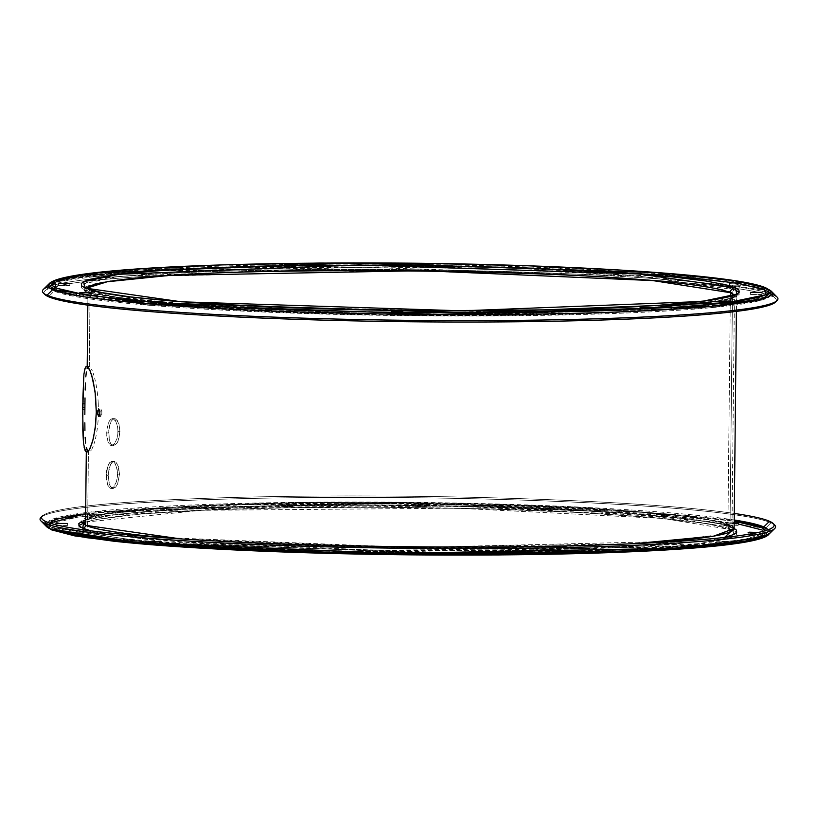 <?xml version="1.0" encoding="UTF-8"?>
<svg xmlns="http://www.w3.org/2000/svg" width="818" height="818" viewBox="0 0 818 818"><rect width="100%" height="100%" fill="white"/><g stroke="black" fill="none" stroke-linecap="round" stroke-linejoin="round"><path stroke-width="0.61" stroke-dasharray="4.09 3.07" d="M89.305 366.444L87.189 366.444L89.305 366.444L90.726 367.855L89.305 366.444L90.072 293.069L86.013 289.48L86.555 288.212A324.225 22.331 -179.4 0 0 90.072 293.069L89.305 366.444L87.557 367.415M91.493 369.174L92.281 370.861L91.493 369.174M93.068 372.916L93.865 375.339L93.068 372.916M94.632 378.08L95.358 381.096L94.632 378.08M96.043 384.399L96.677 387.957L96.043 384.399M97.219 391.689L97.669 395.595L97.219 391.689M98.027 399.665L98.283 403.806L98.027 399.665M98.426 412.2L98.283 403.806L98.426 412.2M97.771 424.47L98.099 420.483L97.771 424.47M96.79 431.996L97.322 428.346L96.79 431.996M95.471 438.632L96.166 435.432L95.471 438.632M93.927 444.123L94.714 441.546L93.927 444.123M92.27 448.295L93.109 446.383L92.27 448.295M90.634 450.953L91.442 449.818L90.634 450.953M85.563 522.088L201.136 510.299L457.262 508.203L663.48 518.5L732.805 529.921A5 4.928 -66.2 0 1 727.928 524.931L646.373 512.487L404.215 502.753L153.672 508.602L98.18 515.268L83.579 521.731L87.638 525.309L88.405 451.935L87.291 451.935L89.847 451.7M117.843 434.021L117.986 431.362L119.929 431.444L118.814 439.113L117.117 443.059L113.866 445.769L110.829 443.929L109.397 440.411L108.61 433.029L106.657 432.947L108.088 442.282L110.829 445.575L114.142 444.348L116.872 439.01L117.843 434.021L117.894 428.724L116.299 422.016L113.313 418.714L111.105 419.031L109.111 421.342L107.107 427.712L106.729 435.585L108.088 442.282L110.829 445.575L114.142 444.348L116.872 439.01L117.843 434.021M113.866 445.769L112.772 445.657L116.084 444.44L118.037 441.25L119.929 431.444L118.978 424.061L117.352 420.544L115.266 418.796L113.058 419.113L111.064 421.413L108.733 430.37L109.397 440.411L110.829 443.929L112.772 445.657M117.393 476.761L117.536 474.113L119.489 474.195L117.598 484L115.635 487.18L112.332 488.407L109.581 485.105L108.16 475.769L106.207 475.687L107.639 485.033L110.379 488.326L113.692 487.099L116.422 481.761L117.393 476.761L117.444 471.475L115.849 464.757L113.947 462.078L111.759 461.352L110.655 461.771L108.671 464.082L106.657 470.452L106.279 478.325L107.639 485.033L110.379 488.326L113.692 487.099L116.422 481.761L117.393 476.761M113.416 488.51L112.332 488.407L115.635 487.18L117.598 484L119.489 474.195L117.802 464.849L115.9 462.17L113.712 461.434L110.614 464.164L108.283 473.111L108.958 483.152L110.379 486.669L112.332 488.407M77.321 535.013L88.681 535.074L88.702 532.937L77.342 532.876L77.321 535.013L81.636 535.381L88.61 535.013L77.321 535.013L77.434 532.733L88.63 532.876L77.27 532.815L88.63 532.876L88.61 535.013L77.321 535.013M79.837 294.93L91.197 294.991L91.146 292.916L91.125 294.93L79.837 294.93L91.033 295.083L79.837 294.93L79.857 292.793L79.837 294.93M148.099 543.684L159.449 543.745L159.469 541.608L148.119 541.547L148.099 543.684L152.414 544.052L159.377 543.684L148.099 543.684L148.201 541.393L159.398 541.547L148.048 541.485L159.398 541.547L159.377 543.684L148.099 543.684M150.604 303.601L161.964 303.662L161.913 301.586L161.892 303.601L150.604 303.601L161.811 303.744L150.604 303.601L150.635 301.464L150.604 303.601M260.042 310.206L271.402 310.257L271.351 308.181L271.331 310.196L260.042 310.206L271.249 310.349L260.042 310.206L260.073 308.069L260.042 310.206M257.537 550.289L268.887 550.34L268.907 548.203L257.558 548.152L257.537 550.289L261.852 550.657L268.815 550.279L257.537 550.289L257.639 547.999L268.836 548.142L257.486 548.091L268.836 548.142L268.815 550.279L257.537 550.289M388.979 553.817L400.329 553.878L400.36 551.741L389 551.68L388.979 553.817L393.294 554.185L400.258 553.806L388.979 553.817L389.082 551.526L400.288 551.669L388.928 551.618L400.288 551.669L400.258 553.806L388.979 553.817M391.495 313.734L402.845 313.795L402.793 311.719L402.773 313.723L391.495 313.734L402.691 313.877L391.495 313.734L391.515 311.597L391.495 313.734M522.426 553.735L533.776 553.796L533.796 551.659L522.446 551.598L522.426 553.735L526.741 554.103L533.704 553.735L522.426 553.735L522.528 551.455L533.725 551.598L522.375 551.536L533.725 551.598L533.704 553.735L522.426 553.735M524.941 313.652L536.291 313.713L536.24 311.638L536.219 313.652L524.941 313.652L536.138 313.805L524.941 313.652L524.962 311.515L524.941 313.652M637.549 550.064L648.899 550.125L648.919 547.988L637.57 547.927L637.549 550.064L641.864 550.432L648.827 550.054L637.549 550.064L637.651 547.774L648.848 547.917L637.498 547.866L648.848 547.917L648.827 550.054L637.549 550.064M640.054 309.981L651.414 310.042L651.363 307.967L651.343 309.971L640.054 309.981L651.261 310.124L640.054 309.981L640.085 307.844L640.054 309.981M716.824 543.356L728.173 543.408L728.194 541.271L716.844 541.219L716.824 543.356L721.139 543.714L728.102 543.346L716.824 543.356L716.926 541.066L728.122 541.209L716.772 541.148L728.122 541.209L728.102 543.346L716.824 543.356M719.339 303.274L730.689 303.325L730.638 301.249L730.617 303.263L719.339 303.274L730.535 303.417L719.339 303.274L719.359 301.136L719.339 303.274M748.184 534.624L759.544 534.675L759.564 532.538L756.333 532.866L759.493 532.477L759.472 534.614L748.184 534.624L759.38 534.767L748.184 534.624L748.204 532.487L748.184 534.624M750.699 294.541L762.049 294.592L761.998 292.517L761.977 294.531L750.699 294.541L761.895 294.684L750.699 294.541L750.72 292.404L750.699 294.541M729.37 285.124L740.73 285.185L740.679 283.11L740.658 285.124L729.37 285.124L740.566 285.267L729.37 285.124L729.39 282.987L729.37 285.124M726.854 525.207L738.214 525.268L738.163 523.193L738.143 525.207L726.854 525.207L738.051 525.35L726.854 525.207L726.875 523.07L726.854 525.207M734.186 523.459L726.875 523.07L734.196 522.712L726.803 523.009L734.186 523.459M658.602 276.453L669.686 276.627L669.901 274.439L669.881 276.453L658.602 276.453L669.799 276.607L658.602 276.453L658.613 275.594L658.602 276.453M658.623 274.316L658.613 275.594L658.623 274.316M656.087 516.536L667.437 516.598L667.468 514.461L656.108 514.399L656.087 516.536L660.402 516.904L667.365 516.536L656.087 516.536L656.189 514.256L667.396 514.399L656.036 514.338L667.396 514.399L667.365 516.536L656.087 516.536M549.164 269.858L560.514 269.909L560.463 267.834L560.442 269.848L549.164 269.858L560.361 270.001L549.164 269.858L549.175 268.774L549.164 269.858M549.185 267.721L549.175 268.774L549.185 267.721M546.649 509.941L557.999 509.992L558.029 507.855L546.669 507.804L546.649 509.941L550.964 510.309L557.927 509.931L546.649 509.941L546.751 507.651L557.958 507.794L546.598 507.743L557.958 507.794L557.927 509.931L546.649 509.941M417.712 266.331L429.072 266.382L429.021 264.306L429 266.32L417.712 266.331L428.918 266.474L417.712 266.331L417.722 265.298L417.712 266.331M417.742 264.194L417.722 265.298L417.742 264.194M415.196 506.414L426.556 506.465L426.577 504.328L415.227 504.277L415.196 506.414L419.522 506.771L426.485 506.403L415.196 506.414L415.309 504.123L426.505 504.266L415.155 504.205L426.505 504.266L426.485 506.403L415.196 506.414M284.275 266.402L295.625 266.464L295.574 264.388L295.554 266.402L284.275 266.402L295.472 266.545L284.275 266.402L284.286 265.625L284.275 266.402M284.296 264.265L284.286 265.625L284.296 264.265M281.76 506.485L293.11 506.546L293.13 504.409L281.781 504.348L281.76 506.485L286.075 506.853L293.038 506.485L281.76 506.485L281.862 504.195L293.059 504.348L281.709 504.287L293.059 504.348L293.038 506.485L281.76 506.485M166.637 510.166L177.987 510.217L178.017 508.08L166.657 508.029L166.637 510.166L170.952 510.524L177.915 510.156L166.637 510.166L166.739 507.876L177.946 508.019L166.586 507.958L177.946 508.019L177.915 510.156L166.637 510.166M169.152 270.083L180.502 270.134L180.451 268.059L180.43 270.073L169.152 270.083L180.349 270.226L169.152 270.083M169.173 267.946L169.152 269.94L169.173 267.946M89.878 276.791L99.97 277.077L101.227 276.852L101.176 274.776L101.156 276.781L89.878 276.791L101.074 276.934L89.878 276.791L89.898 274.654L89.878 276.791M87.362 516.874L98.712 516.935L98.733 514.798L87.383 514.737L87.362 516.874L91.677 517.242L98.641 516.864L87.362 516.874L87.465 514.583L98.661 514.726L87.311 514.675L98.661 514.726L98.641 516.864L87.362 516.874M55.992 525.606L67.352 525.657L67.301 523.581L67.28 525.596L55.992 525.606L67.199 525.749L55.992 525.606L56.023 523.469L55.992 525.606M58.507 285.523L69.867 285.574L69.816 283.498L69.796 285.513L58.507 285.523L69.704 285.666L58.507 285.523L58.528 283.386L58.507 285.523M765.658 530.217L766.047 532.641L763 535.023L746.681 539.563L717.345 543.663L676.108 547.15L624.563 549.9L564.686 551.813L429.368 552.856L290.758 550.105L226.883 547.416L169.96 543.98L122.179 539.931L71.534 533.05L53.691 528.183L49.642 523.009L49.847 525.729L53.691 528.183A2.853 2.812 -66.2 0 1 51.708 527.344L46.166 521.69L51.708 527.344A360.595 24.837 0.6 0 0 423.744 552.119A360.595 24.837 0.6 0 0 767.458 532.62A360.595 24.837 0.6 0 0 767.99 529.808L767.458 532.62L743.122 539.757L672.427 546.761L390.994 551.772L137.015 540.718L51.708 527.344A2.853 2.812 113.8 0 0 53.691 528.183L148.017 542.293L427.16 552.835L700.77 545.258L755.382 537.651L765.883 530.514M180.533 538.888L399.01 547.508L634.696 543.643A326.362 22.475 0.6 0 1 180.533 538.888M732.018 525.943L730.045 524.931A2.853 2.812 113.8 0 0 732.836 527.784L734.135 528.408L732.836 527.784A2.853 2.812 -66.2 0 1 730.045 524.931A326.362 22.475 0.6 0 0 356.28 502.385A326.362 22.475 0.6 0 0 85.522 525.309M724.533 537.446L609.686 547.988L377.487 550.238L175.788 541.649L90.849 530.81L111.759 534.808L145.553 538.95L214.623 544.328L300.339 548.285L395.288 550.504L522.129 550.432L606.813 548.111L674.359 544.052L706.916 540.555L724.533 537.446M302.824 310.339L397.783 312.558L462.201 312.967L554.328 311.924L609.308 310.165L656.639 307.64L709.4 302.609L730.464 298.631L736.404 296.505L739.216 294.316L738.848 292.087L735.321 289.838A2.853 2.812 113.8 0 0 732.478 292.691L736.568 296.29L721.865 302.793L666.005 309.501L413.806 315.39L170.052 305.595L87.955 293.069A2.853 2.812 113.8 0 0 85.164 290.216L117.107 297.292L200.001 305.288L521.485 312.527M640.075 308.662L647.263 308.233M719.267 303.202L719.288 301.065L736.312 296.545L739.094 292.404M776.139 301.351A366.27 25.225 0.6 0 0 775.576 298.611A366.27 25.225 0.6 0 0 771.834 296.31L766.292 290.656A360.595 24.837 -179.4 0 1 769.973 292.916A360.595 24.837 -179.4 0 1 451.045 315.963A360.595 24.837 -179.4 0 1 54.182 291.075A2.853 2.812 -66.2 0 1 56.186 290.237A2.853 2.812 113.8 0 0 54.182 291.075L150.819 305.411L436.27 315.912L709.615 307.824L761.681 300.083L769.973 292.916L766.292 290.656A2.853 2.812 113.8 0 0 764.309 289.817L765.985 296.822L727.447 304.848L466.833 315.012L160.952 305.186L86.197 297.22L56.186 290.237L59.203 281.341L133.252 271.453L306.034 265.308L521.956 267.721M764.309 289.817L768.153 292.271L768.542 294.695L765.484 297.077L759.012 299.398L736.077 303.734L700.617 307.548L654.001 310.687L598.019 313.028L534.819 314.49L431.853 314.91L293.253 312.159L229.377 309.47L147.291 304.081L104.796 299.777L74.029 295.104L56.186 290.237L52.342 287.783L51.953 285.359L55 282.977L61.483 280.656L84.418 276.32L141.892 270.85L193.437 268.099L253.314 266.187L388.632 265.144L527.242 267.895L591.117 270.584L648.04 274.02L695.821 278.069L732.631 282.578L746.466 284.95L764.309 289.817A2.853 2.812 -66.2 0 1 766.292 290.656L680.985 277.282L427.006 266.228L145.573 271.239L74.878 278.243L50.542 285.38L54.182 291.075L48.518 296.74L54.182 291.075A360.595 24.837 -179.4 0 1 50.542 285.38A360.595 24.837 -179.4 0 1 394.256 265.881A360.595 24.837 -179.4 0 1 766.292 290.656L771.834 296.31A366.27 25.225 0.6 0 0 368.724 271.024A366.27 25.225 0.6 0 0 44.785 294.439M48.507 286.658A367.783 25.338 -179.4 0 1 414.521 269.725A367.783 25.338 -179.4 0 1 773.347 294.797L771.834 296.31L773.347 294.797A367.783 25.338 0.6 0 0 393.898 269.531A367.783 25.338 0.6 0 0 43.323 289.419M771.497 291.412L767.805 289.143L773.347 294.797L767.805 289.143L682.14 275.707L427.088 264.613L144.479 269.643L73.487 276.678L49.049 283.846A362.108 24.939 -179.4 0 1 179.234 267.731A362.108 24.939 -179.4 0 1 660.924 273.969A362.108 24.939 -179.4 0 1 767.805 289.143A5 4.928 113.8 0 0 766.292 288.1M88.416 289.296A5 4.928 -66.2 0 1 90.072 293.069A5 4.928 113.8 0 0 88.416 289.296M88.405 451.935L87.894 451.567L88.405 451.935L87.638 525.309A5 4.928 -66.2 0 1 82.649 530.299L78.906 525.596M40.9 520.892A367.783 25.338 -179.4 0 1 366.178 497.385A367.783 25.338 -179.4 0 1 770.965 522.774L765.3 528.438A362.108 24.939 0.6 0 0 366.761 503.438A362.108 24.939 0.6 0 0 46.503 526.587L54.826 519.389L107.117 511.618L381.607 503.499L668.255 514.041L765.3 528.438A5 4.928 -66.2 0 1 761.793 529.9L765.638 532.354L766.026 534.778L762.969 537.16L756.497 539.481M738.153 523.96L577.784 510.135L277.036 505.749L77.577 517.037L50.675 524.134L53.671 530.32L49.826 527.866L49.438 525.442L52.495 523.06L58.968 520.739L81.902 516.403L117.363 512.589L163.978 509.461L219.96 507.109L283.161 505.647L351.147 505.135L490.943 506.955L557.385 509.225L618.081 512.303L670.688 516.056L713.184 520.36L743.951 525.033L761.793 529.9A5 4.928 113.8 0 0 765.3 528.438L770.965 522.774A367.783 25.338 0.6 0 0 391.505 497.508A367.783 25.338 0.6 0 0 40.941 517.395M769.482 521.26L770.965 522.774L769.482 521.26M42.464 515.902A366.27 25.225 -179.4 0 1 334.951 495.994A366.27 25.225 -179.4 0 1 734.288 513.438A366.27 25.225 -179.4 0 0 310.339 496.137A366.27 25.225 -179.4 0 0 42.424 519.389L48.027 525.084L53.252 518.909L89.571 512.14L294.715 502.375L577.559 506.996L734.216 519.992A360.595 24.837 0.6 0 0 317.353 502.15A360.595 24.837 0.6 0 0 48.027 525.084A360.595 24.837 0.6 0 0 51.708 527.344L52.567 527.947C77.475 540.207 233.406 550.851 403.468 552.631C588.377 554.573 755.791 546.905 767.458 532.62L773.184 527.048M87.833 305.145L87.955 293.069A326.362 22.475 -179.4 0 1 84.714 287.864A326.362 22.475 -179.4 0 1 396.127 270.267A326.362 22.475 -179.4 0 1 732.478 292.691L730.045 524.931L732.478 292.691A326.362 22.475 -179.4 0 1 735.75 294.684A326.362 22.475 -179.4 0 1 736.568 296.29A326.362 22.475 -179.4 0 1 435.933 315.554A326.362 22.475 -179.4 0 1 87.955 293.069L87.833 305.145M83.671 376.873L84.213 372.016M84.152 447.538L83.477 443.07M110.829 445.575L111.923 445.677M110.379 488.326L111.473 488.428M734.625 295.145L734.421 296.269L733.91 294.991A324.225 22.331 -179.4 0 1 734.421 296.269A324.225 22.331 -179.4 0 1 435.759 315.411A324.225 22.331 -179.4 0 1 90.072 293.069L171.627 305.513L413.785 315.247L664.328 309.398L719.82 302.732L734.421 296.269L731.987 528.52A324.225 22.331 0.6 0 0 727.928 524.931L730.321 296.3L727.928 524.931A324.225 22.331 0.6 0 0 356.617 502.538A324.225 22.331 0.6 0 0 87.638 525.309A324.225 22.331 0.6 0 0 433.336 547.651A324.225 22.331 0.6 0 0 731.987 528.52L727.928 524.931A5 4.928 113.8 0 0 732.805 529.921L726.149 527.671L703.725 523.275L649.155 517.211L573.796 512.262L484.133 508.847L387.885 507.262L293.355 507.651L208.672 509.972L141.125 514.031L96.544 519.471L87.516 521.506L81.565 523.632L78.763 525.821L79.131 528.05L82.649 530.299L89.315 532.549L111.729 536.945L127.281 539.062L189.408 544.808L270.329 549.287L363.09 552.109L459.685 553.05L580.136 551.23L631.537 549.072L674.339 546.189L706.885 542.692L727.948 538.714L733.889 536.588L736.701 534.399L736.333 532.17L732.805 529.921L734.349 536.352L698.971 543.714L459.685 553.05L178.845 544.021L82.649 530.299A5 4.928 113.8 0 0 87.638 525.309L169.193 537.753L411.352 547.487L661.895 541.639L717.386 534.982L731.987 528.52L732.662 530.514L714.216 525.115C700.239 522.467 680.218 519.982 654.165 517.671C585.034 511.771 499.317 508.326 397.037 507.344C288.488 506.639 202.179 508.96 138.099 514.328C109.909 516.904 92.178 519.675 84.898 522.661L82.863 523.704L83.579 521.731M99.816 414.348L99.857 410.646L100.859 409.02L101.851 411.096L101.81 414.798L100.778 416.423L99.786 414.358L99.857 410.646L100.859 409.02L101.851 411.096L101.81 414.798L100.778 416.423L99.816 414.348M87.086 368.56L88.088 366.679M84.837 401.945L84.755 409.348L84.837 401.945L82.69 401.924L84.837 401.945L84.827 403.581L82.69 403.55L84.827 403.581L84.786 407.282L82.659 407.252L84.786 407.282L84.755 409.348L82.618 409.327L84.755 409.348L84.796 407.722L82.649 407.701L84.796 407.722L84.837 401.945M734.135 528.54A326.362 22.475 0.6 0 0 730.045 524.931L647.948 512.405L404.194 502.61L151.995 508.499L96.135 515.207L81.432 521.71M746.66 541.7L733.562 543.817M85.348 537.559L71.514 535.187L53.671 530.32A5 4.928 113.8 0 1 51.708 529.9M774.718 525.074A367.783 25.338 0.6 0 0 770.965 522.774A367.783 25.338 -179.4 0 1 773.797 524.318M768.951 534.154A362.108 24.939 0.6 0 0 765.3 528.438L768.951 534.154M762.826 537.232L761.793 529.9M777.1 297.108A367.783 25.338 0.6 0 0 773.347 294.797M775.536 302.098A366.27 25.225 0.6 0 0 771.834 296.31A366.27 25.225 0.6 0 0 393.949 271.147A366.27 25.225 0.6 0 0 44.816 290.952A366.27 25.225 0.6 0 0 44.203 293.682M658.541 274.797L669.891 275.697M732.785 282.599L740.668 283.877M735.321 289.838L639.134 276.116L358.294 267.097L119.009 276.423L83.62 283.785L85.164 290.216A2.853 2.812 -66.2 0 1 87.955 293.069L83.865 289.46L98.569 282.956L154.418 276.249L406.628 270.359L650.382 280.155L732.478 292.691A2.853 2.812 -66.2 0 1 735.321 289.838L718.94 285.37L672.447 279.05L603.377 273.672L547.651 270.85L486.649 268.764L390.401 267.179L295.871 267.568L211.187 269.889L163.856 272.414L111.084 277.445L90.031 281.423L84.08 283.549L81.279 285.738L81.636 287.967L85.164 290.216L91.831 292.466L114.244 296.862L148.048 301.004L217.118 306.382L298.56 310.196M84.142 520.442L118.6 514.123L195.216 508.438L451.945 505.964L662.191 516.24L732.836 527.784L716.445 523.316L688.204 519.021L649.185 515.074L600.882 511.618L484.154 506.71L387.916 505.125L263.672 506.076L183.948 509.011L141.146 511.894L108.6 515.391L87.536 519.369L81.442 521.567M85.645 513.765L220.134 504.972L437.763 503.673L631.557 511.005L734.206 521.158L693.337 516.015L618.101 510.166L524.747 505.841L421.331 503.428L316.74 503.131L219.981 504.972L139.397 508.796L81.923 514.266M106.207 475.687L108.16 475.769L109.111 468.111L111.565 462.773L113.712 461.434L115.9 462.17L118.528 466.802L119.489 474.195L117.536 474.113L117.117 468.98L114.96 463.192L111.759 461.352L109.612 462.691L107.843 465.892L106.207 475.687M112.864 461.464L111.759 461.352M113.712 461.434L114.817 461.546M106.657 432.947L108.61 433.029L109.561 425.37L112.015 420.023L114.152 418.693L116.35 419.419L118.978 424.061L119.929 431.444L117.986 431.362L117.567 426.229L115.399 420.452L112.199 418.611L110.062 419.951L108.283 423.151L106.657 432.947M113.313 418.714L112.199 418.611M114.152 418.693L115.266 418.796M82.69 404L84.837 404.02L82.69 404M98.743 416.454L100.778 416.423L98.743 416.454M99.776 414.818L101.81 414.798L99.776 414.818M99.816 411.117L101.851 411.096L99.816 411.117M98.825 409.041L100.859 409.02L98.825 409.041M86.78 452.037L88.896 452.037M111.493 445.708L113.446 445.79M111.054 488.448L112.996 488.53M88.681 535.074L88.702 532.937M91.197 294.991L91.217 292.854M159.449 543.745L159.469 541.608M161.964 303.662L161.984 301.525M271.412 309.214L271.423 308.12M268.887 550.34L268.907 548.203M400.329 553.878L400.36 551.741M402.845 313.795L402.875 311.658M533.776 553.796L533.796 551.659M536.291 313.713L536.311 311.576M648.899 550.125L648.919 547.988M651.414 310.042L651.435 307.905M728.173 543.408L728.194 541.271M730.689 303.325L730.709 301.188M759.544 534.675L759.564 532.538M762.049 294.592L762.079 292.455M740.73 285.185L740.75 283.048M738.214 525.268L738.235 523.131M669.952 276.515L669.973 274.378M667.437 516.598L667.468 514.461M560.514 269.909L560.534 267.772M557.999 509.992L558.029 507.855M429.072 266.382L429.092 264.245M426.556 506.465L426.577 504.328M295.635 265.441L295.646 264.326M293.11 506.546L293.13 504.409M177.987 510.217L178.017 508.08M180.502 270.134L180.522 267.997M101.227 276.852L101.248 274.715M98.712 516.935L98.733 514.798M67.352 525.657L67.373 523.52M69.867 285.574L69.888 283.437M734.257 529.093L731.711 527.549C711.701 517.242 569.757 506.966 415.953 505.391C245.829 502.569 84.827 512.334 81.299 522.252M83.865 289.46L86.289 290.451L150.89 301.269L163.641 302.466L285.789 309.715L420.943 312.793L591.261 310.85L689.145 304.961L731.343 298.233L736.701 295.748L736.404 311.392M768.797 291.914L765.433 290.053C740.321 277.65 580.821 266.913 408.755 265.308C225.84 263.601 62.209 271.249 50.542 285.38L44.816 290.952M771.671 294.644L775.576 298.611M86.013 289.48L85.829 288.355M58.436 285.462L58.456 283.325M55.921 525.545L55.951 523.408M87.291 516.812L87.311 514.675M89.806 276.729L89.827 274.592M169.081 270.012L169.101 267.875M166.565 510.095L166.586 507.958M281.689 506.424L281.709 504.287M284.204 266.341L284.224 264.204M415.125 506.342L415.155 504.205M417.64 266.259L417.671 264.122M546.577 509.88L546.598 507.743M549.093 269.797L549.113 267.66M656.016 516.475L656.036 514.338M658.551 274.255L658.541 275.584M726.783 525.146L726.803 523.009M729.298 285.063L729.319 282.926M750.627 294.48L750.648 292.343M748.112 534.563L748.133 532.426M716.752 543.285L716.772 541.148M639.983 309.92L640.013 307.783M637.478 550.003L637.498 547.866M524.88 312.486L524.89 311.464M522.354 553.674L522.375 551.536M391.423 313.672L391.444 311.535M388.908 553.755L388.928 551.618M257.466 550.228L257.486 548.091M259.971 310.145L260.001 308.008M150.532 303.539L150.563 301.402M148.027 543.622L148.048 541.485M79.765 294.869L79.786 292.732M77.25 534.952L77.27 532.815M112.189 461.332L114.131 461.413M112.639 418.591L114.581 418.673M86.728 366.341L88.845 366.341"/><path stroke-width="1.23" d="M84.213 372.016L85.43 367.435L87.189 366.444L87.833 305.145L87.189 366.444L90.154 370.851L93.232 381.086L95.542 395.575L96.299 412.16L95.195 428.295L92.598 441.526L89.326 449.818L87.73 451.689L86.299 451.935L87.291 451.935L86.299 451.935L85.092 450.534L83.477 443.07L82.802 430.472L82.884 397.947L83.917 374.286L84.97 368.57L85.962 366.689L87.189 366.444L89.367 369.153L91.728 375.298L95.082 391.669L96.299 412.16L95.634 424.45L93.354 438.601L90.154 448.284L88.518 450.953L86.299 451.935L85.522 525.309L180.533 538.888A326.362 22.475 0.6 0 1 85.522 525.309L86.299 451.935L84.152 447.538M91.146 292.793L79.786 292.732L91.146 292.793M161.913 301.464L150.563 301.402L161.913 301.464M271.351 308.059L260.001 308.008L271.351 308.059M402.804 311.586L391.444 311.535L402.804 311.586M536.24 311.515L524.89 311.454L536.24 311.515M651.363 307.834L640.013 307.783L651.363 307.834M730.638 301.126L719.288 301.065L730.638 301.126M756.333 532.866L749.227 532.201L759.493 532.477M762.008 292.394L750.648 292.343L762.008 292.394M740.679 282.987L729.319 282.926L740.679 282.987M733.848 522.702L738.235 523.131L734.186 523.459M669.901 274.316L658.551 274.255L669.901 274.316M560.463 267.711L549.113 267.66L560.463 267.711M429.021 264.183L417.671 264.122L429.021 264.183M295.574 264.265L284.224 264.204L295.574 264.265M180.451 267.936L169.101 267.875L180.451 267.936M101.176 274.644L89.827 274.592L101.176 274.644M67.301 523.459L55.951 523.408L67.301 523.459M69.816 283.376L58.456 283.325L69.816 283.376M773.215 523.561A366.27 25.225 -179.4 0 0 769.482 521.26A366.27 25.225 -179.4 0 0 734.288 513.438A366.27 25.225 -179.4 0 1 769.482 521.26L763.818 526.925A360.595 24.837 0.6 0 0 734.216 519.992L763.818 526.925A2.853 2.812 -66.2 0 1 761.814 527.763L765.893 530.514L761.814 527.763A2.853 2.812 113.8 0 0 763.818 526.925L767.99 529.808A360.595 24.837 0.6 0 0 763.818 526.925L769.482 521.26A366.27 25.225 -179.4 0 1 773.184 527.048A366.27 25.225 -179.4 0 1 424.051 546.853A366.27 25.225 -179.4 0 1 46.166 521.69A366.27 25.225 -179.4 0 1 42.464 515.902L40.941 517.395A367.783 25.338 0.6 0 0 44.653 523.203A367.783 25.338 -179.4 0 1 40.9 520.892L46.503 526.587A362.108 24.939 0.6 0 0 50.195 528.857L51.708 529.9A5 4.928 -66.2 0 1 50.195 528.857L44.653 523.203L46.166 521.69L44.653 523.203A367.783 25.338 0.6 0 0 449.43 548.592A367.783 25.338 0.6 0 0 774.718 525.074L773.215 523.561A366.27 25.225 -179.4 0 1 449.276 546.976A366.27 25.225 -179.4 0 1 46.166 521.69A366.27 25.225 -179.4 0 1 42.424 519.389M81.596 521.495L78.784 523.684L79.152 525.913L82.679 528.162L90.849 530.81L82.679 528.162A2.853 2.812 113.8 0 0 85.522 525.309A2.853 2.812 -66.2 0 1 82.679 528.162L84.142 520.442M736.404 311.392L734.135 528.54A326.362 22.475 0.6 0 1 634.696 543.643L713.705 536.138L734.135 528.54L732.018 525.943M734.135 528.408L724.533 537.446L733.92 534.451L736.721 532.262L736.364 530.033L734.135 528.408M521.485 312.527L640.075 308.662M647.263 308.233L719.288 301.065M739.094 292.404L735.321 289.838M766.292 288.1L771.497 291.412A362.108 24.939 -179.4 0 1 451.239 314.562A362.108 24.939 -179.4 0 1 52.7 289.562L149.745 303.959L436.393 314.501L710.883 306.382L763.174 298.611L771.497 291.412A362.108 24.939 -179.4 0 0 767.805 289.143A5 4.928 -66.2 0 0 766.292 288.1A5 4.928 113.8 0 0 764.329 287.68L766.006 294.684L727.468 302.711L466.853 312.865L160.972 303.049L86.217 295.083L56.207 288.1L74.049 292.967L124.694 299.848L172.475 303.897L260.615 308.775L361.638 311.852L431.884 312.773L534.839 312.353L598.04 310.891L678.623 307.067L719.86 303.58L736.098 301.597L759.032 297.261L765.505 294.94L768.562 292.558L768.174 290.134L764.329 287.68L746.486 282.813L732.652 280.441L673.224 273.836L620.617 270.083L527.262 265.758L423.836 263.345L319.245 263.048L222.496 264.889L141.913 268.713L84.438 274.183L61.503 278.519L55.031 280.84L51.974 283.222L52.362 285.646L56.207 288.1A5 4.928 113.8 0 0 52.7 289.562A5 4.928 -66.2 0 1 56.207 288.1L54.53 281.095L93.068 273.069L353.683 262.915L659.564 272.731L734.319 280.697L764.329 287.68A5 4.928 -66.2 0 1 766.292 288.1C740.024 275.288 579.236 264.715 405.83 263.13C222.537 261.74 61.401 268.836 49.049 283.846L52.7 289.562L47.035 295.226L52.7 289.562A362.108 24.939 -179.4 0 1 49.049 283.846L43.323 289.419A367.783 25.338 0.6 0 0 47.035 295.226L48.518 296.74L47.035 295.226A367.783 25.338 -179.4 0 1 43.282 292.926L44.785 294.439A366.27 25.225 0.6 0 0 48.518 296.74A366.27 25.225 0.6 0 0 431.873 321.934A366.27 25.225 0.6 0 0 776.139 301.351M43.282 292.926A367.783 25.338 -179.4 0 1 48.507 286.658M86.555 288.212L107.158 281.781L169.367 275.421L422.129 270.686L652.846 280.594L730.362 292.691A5 4.928 -66.2 0 1 735.351 287.701L639.155 273.979L358.315 264.95L119.029 274.286L83.651 281.648L85.195 288.079A5 4.928 -66.2 0 1 88.416 289.296A5 4.928 113.8 0 0 85.195 288.079L181.381 301.801L462.221 310.83L701.507 301.494L736.895 294.132L735.351 287.701A5 4.928 113.8 0 0 730.362 292.691A324.225 22.331 -179.4 0 1 733.91 294.991L730.362 292.691L730.321 296.3L730.362 292.691A324.225 22.331 -179.4 0 0 393.898 270.4A324.225 22.331 -179.4 0 0 86.555 288.212M78.906 525.596L85.563 522.088M761.793 529.9L738.153 523.96M762.826 537.232L730.535 544.226L652.028 550.739L371.658 554.307L133.6 543.172L53.671 530.32A5 4.928 -66.2 0 1 51.708 529.9A5 4.928 113.8 0 1 50.195 528.857A362.108 24.939 0.6 0 0 423.796 553.735A362.108 24.939 0.6 0 0 768.951 534.154L744.513 541.322L673.521 548.357L390.912 553.387L135.86 542.293L50.195 528.857L44.653 523.203A367.783 25.338 -179.4 0 0 424.102 548.469A367.783 25.338 -179.4 0 0 774.677 528.581L768.951 534.154C759.145 548.745 594.778 556.547 409.225 554.839C344.45 554.154 283.958 552.416 227.741 549.614C182.179 547.303 144.152 544.512 113.682 541.209L74.663 535.872L51.708 529.9M82.679 403.55L82.618 409.327L82.69 403.55M86.34 371.986L85.798 376.853L86.34 371.986M85.42 382.947L85.174 390.053L85.42 382.947M85.011 397.916L84.908 406.188L85.011 397.916M84.837 414.614L84.908 406.188L84.837 414.614M84.929 430.462L84.837 422.783L84.929 430.462M85.593 443.059L85.164 437.303L85.593 443.059M87.199 450.524L86.268 447.538L88.405 451.935L87.199 450.524M87.73 451.689L86.299 451.935M99.816 411.117L99.776 414.818L98.743 416.454L97.782 414.378L97.823 410.677L98.825 409.041L99.816 411.117L98.825 409.041L97.823 410.677L99.591 410.656L97.823 410.677L97.782 414.378L98.743 416.454L99.776 414.818L99.816 411.117M756.497 539.481L746.66 541.7M733.562 543.817L676.087 549.287L595.504 553.111L498.755 554.952L394.164 554.655L290.738 552.242L226.862 549.553L144.776 544.164L85.348 537.559M773.797 524.318A367.783 25.338 -179.4 0 1 774.677 528.581M85.195 288.079L81.667 285.83L81.299 283.601L84.111 281.412L90.052 279.286L111.115 275.308L126.023 273.488L163.876 270.277L211.208 267.752L266.187 265.993L390.421 265.042L517.692 267.578L628.592 273.192L672.468 276.913L706.271 281.055L728.685 285.451L735.351 287.701L738.869 289.95L739.237 292.179L736.435 294.368L730.484 296.494L709.431 300.472L656.66 305.503L609.328 308.028L554.348 309.787L430.115 310.738L333.867 309.153L217.138 304.245L168.845 300.789L129.817 296.842L101.575 292.547L85.195 288.079M773.347 294.797A367.783 25.338 -179.4 0 1 777.059 300.605A367.783 25.338 -179.4 0 1 426.495 320.492A367.783 25.338 -179.4 0 1 47.035 295.226A367.783 25.338 0.6 0 0 451.822 320.615A367.783 25.338 0.6 0 0 777.1 297.108L771.497 291.412M44.203 293.682A366.27 25.225 0.6 0 0 48.518 296.74A366.27 25.225 0.6 0 0 426.413 321.903A366.27 25.225 0.6 0 0 775.536 302.098L777.059 300.605M521.956 267.721L658.541 274.797M669.891 275.697L732.785 282.599M740.668 283.877L764.309 289.817M298.56 310.196L302.824 310.339M81.299 522.252L81.432 521.71L85.522 525.309M761.814 527.763L754.564 525.32L734.206 521.158L761.814 527.763M81.923 514.266L58.988 518.602L52.516 520.923L49.458 523.305M756.844 532.845L748.133 532.426L758.807 532.344M734.196 522.712L738.081 523.213L733.419 523.469M85.645 513.765L49.642 523.009M85.962 366.689L87.189 366.444M83.477 443.07L82.71 414.634L83.671 376.873M88.088 366.679L87.086 368.56M99.786 414.358L97.782 414.378L99.786 414.358M161.964 303.662L161.964 303.12M271.402 310.257L271.412 309.214M730.689 303.325L730.699 302.312M560.514 269.909L560.524 269.275M429.072 266.382L429.082 265.441M295.625 266.464L295.635 265.441M180.502 270.134L180.512 269.255M734.135 528.54L734.257 529.093M771.671 294.644L768.797 291.914M85.338 287.486L87.158 288.498C108.763 300.912 318.366 312.844 498.806 310.646C588.244 309.736 655.402 306.719 700.29 301.586C730.955 297.701 734.145 294.92 734.636 294.623L735.137 294.296M284.204 266.341L284.214 265.625M417.64 266.259L417.65 265.298M549.093 269.797L549.103 268.774M639.983 309.92L639.993 309.245M524.87 313.591L524.88 312.486M79.765 294.869L79.775 294.02"/></g></svg>
